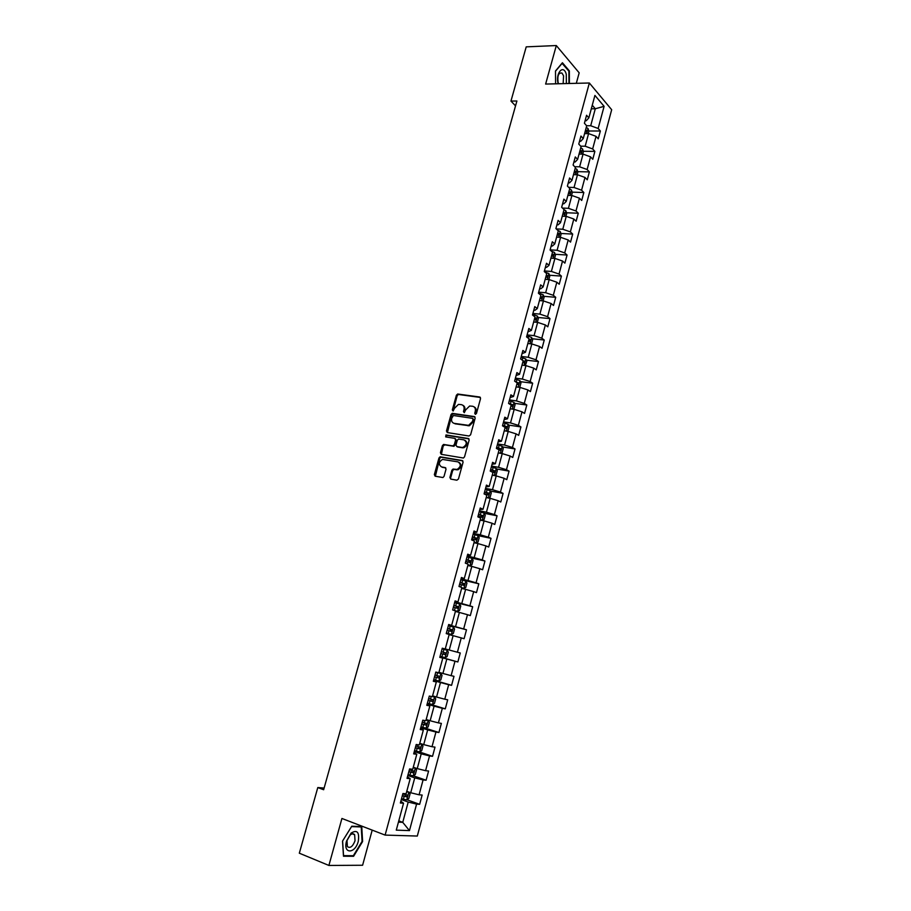 <?xml version="1.0" encoding="UTF-8"?>
<svg xmlns="http://www.w3.org/2000/svg" width="911" height="911" viewBox="0 0 911 911"><rect width="100%" height="100%" fill="white"/><g stroke="black" fill="none" stroke-linecap="round" stroke-linejoin="round"><path stroke-width="1.37" d="M475.326 414.334L476.453 413.48L480.541 398.574L479.698 397.002L457.652 394.019L456.4 395.226L452.311 409.939L453.131 411.02L454.509 408.276L458.449 404.404L461.376 404.643C463.631 405.247 464.508 406.91 463.995 409.654L463.46 411.567L464.291 412.672L465.68 409.904L469.62 406.021L472.604 406.249C474.893 406.853 475.781 408.538 475.269 411.294L474.733 413.23L475.326 414.334M449.897 477.432L450.717 479.072L456.855 480.199L458.461 478.992L463.084 462.162L462.253 460.533L440.104 456.798L438.965 457.982L434.353 474.585L435.151 476.214L442.94 477.535L444.044 476.362L446.026 469.211L445.217 467.582L441.584 466.933C438.35 464.564 438.646 462.059 442.484 459.44L457.96 461.866C461.262 464.211 460.989 466.728 457.151 469.416L452.995 469.063L451.867 470.247L449.897 477.432L450.911 479.106M576.31 83.322L579.18 72.834L556.314 45.55L545.632 84.063L589.349 83.003L385.114 835.091L341.921 818.465L328.894 865.45L299.32 853.197L317.791 787.559L323.644 789.735L516.901 100.996L510.957 101.087L515.535 105.858M556.314 45.55L526.216 46.86L510.957 101.087M468.983 436.016L470.6 434.798L475.166 418.149L474.335 416.566L452.243 413.355L451.036 414.551L446.47 430.971L447.278 432.554L468.983 436.016M469.142 440.093L464.542 456.832L463.403 458.028L441.231 454.327L440.434 452.721L442.393 445.65L443.555 444.454L452.721 445.889L454.316 444.682L455.614 439.967L454.794 438.373L445.695 436.904L445.957 434.957L468.311 438.487L469.142 440.093M589.349 83.003L611.68 109.719L417.306 836.047L385.114 835.091M406.966 799.733L419.652 804.322L422.146 795.041L419.083 794.802L423.08 779.941L426.109 780.237L428.591 771.025L425.562 770.683L429.536 755.925L432.543 756.312L435.002 747.134L432.008 746.713L435.948 732.034L438.92 732.512L441.368 723.402L438.407 722.89L442.336 708.291L445.274 708.86L447.7 699.796L444.773 699.204L448.679 684.696L451.583 685.334L453.997 676.326L451.104 675.655L454.988 661.227L457.857 661.955L460.26 652.993L457.402 652.23L461.251 637.894L464.098 638.713L466.489 629.797L463.653 628.954L467.491 614.697L470.304 615.597L472.672 606.737L469.871 605.815L473.686 591.638L476.464 592.617L478.833 583.814L476.054 582.801L479.846 568.715L482.602 569.762L484.948 561.017L482.204 559.923L485.973 545.917L488.695 547.044L491.029 538.344L488.319 537.183L492.065 523.244L494.753 524.463L497.076 515.808L494.4 514.567L498.123 500.708L500.788 502.007L503.088 493.398L500.435 492.077L504.147 478.298L506.778 479.664L509.067 471.112L506.448 469.712L510.126 456.024L512.734 457.459L515.022 448.952L512.426 447.483L516.082 433.864L518.666 435.378L520.933 426.929L518.37 425.38L522.003 411.829L524.554 413.423L526.809 405.019L524.269 403.391L527.89 389.931L530.418 391.593L532.662 383.224L530.145 381.538L533.744 368.146L536.237 369.877L538.469 361.565L535.987 359.799L539.574 346.476L542.034 348.287L544.254 340.019L541.794 338.186L545.359 324.942L547.796 326.821L550.005 318.599L547.579 316.686L551.109 303.522L553.524 305.47L555.721 297.293L553.319 295.312L556.837 282.216L559.229 284.232L561.404 276.101L559.035 274.052L562.531 261.036L564.888 263.12L567.063 255.023L564.718 252.916L568.191 239.957L570.525 242.121L572.689 234.07L570.366 231.895L573.828 219.016L576.128 221.236L578.28 213.231L575.98 210.988L579.43 198.177L581.708 200.466L583.837 192.506L581.571 190.194L584.999 177.451L587.253 179.809L589.371 171.894L587.128 169.514L590.533 156.84L592.765 159.266L594.872 151.385L592.651 148.948L596.045 136.343L598.242 138.825L600.349 131.002L598.151 128.485L604.107 106.325L594.917 95.416L588.848 117.861L586.57 115.264L584.407 123.247L586.695 125.82L583.245 138.586L580.945 136.058L578.77 144.086L581.081 146.591L577.608 159.425L575.285 156.954L573.099 165.028L575.433 167.476L571.949 180.378L569.591 177.975L567.394 186.095L569.762 188.475L566.243 201.445L563.863 199.122L561.654 207.275L564.046 209.587L560.516 222.637L558.113 220.371L555.892 228.581L558.306 230.825L554.765 243.943L552.328 241.757L550.085 250.013L552.533 252.176L548.969 265.374L546.509 263.256L544.254 271.546L546.725 273.642L543.138 286.919L540.656 284.87L538.39 293.217L540.895 295.244L537.285 308.59L534.768 306.608L532.491 315.012L535.019 316.96L531.386 330.386L528.847 328.472L526.558 336.922L529.109 338.801L525.465 352.306L522.891 350.473L520.591 358.957L523.176 360.767L519.509 374.341L516.901 372.588L514.59 381.128L517.209 382.859L513.508 396.513L510.877 394.827L508.554 403.414L511.196 405.076L507.484 418.809L504.819 417.204L502.485 425.836L505.161 427.418L501.426 441.231L498.727 439.706L496.381 448.394L499.08 449.886L495.322 463.779L492.6 462.332L490.232 471.067L492.965 472.49L489.196 486.463L486.44 485.096L484.06 493.887L486.827 495.231L483.024 509.283L480.234 507.985L477.842 516.833L480.644 518.097L476.817 532.229L474.005 531.022L471.591 539.916L474.426 541.088L470.577 555.311L467.73 554.184L465.305 563.123L468.163 564.228L464.303 578.531L461.421 577.483L458.985 586.479L461.877 587.493L457.982 601.886L455.079 600.918L452.63 609.971L455.546 610.894L451.64 625.367L448.69 624.49L446.231 633.6L449.18 634.443L445.251 648.996L442.268 648.211L439.797 657.366L442.78 658.129L439.831 657.218M419.652 804.322L416.589 804.106L409.46 830.604L396.274 830.137L403.55 803.217L400.362 803.001L402.935 793.504L406.112 793.766L410.189 778.677L407.035 778.358L409.586 768.93L412.729 769.271L416.782 754.274L413.662 753.875L416.202 744.492L419.311 744.936L423.342 730.018L420.256 729.529L422.772 720.202L425.847 720.738L429.855 705.911L426.803 705.33L429.309 696.061L432.361 696.676L436.335 681.952L433.317 681.28L435.811 672.067L438.817 672.773L442.78 658.129M407.809 775.466L414.744 777.88L410.724 792.752L406.761 791.34M407.433 776.855L410.189 778.677M410.724 792.752L419.083 794.802M414.744 777.88L423.08 779.941M414.3 751.518L421.224 753.83L417.238 768.611L413.275 767.256M413.993 752.645L416.782 754.274M417.238 768.611L425.562 770.683M421.224 753.83L429.536 755.925M420.745 727.695L427.68 729.916L423.717 744.617L419.743 743.308M420.506 728.572L423.342 730.018M423.717 744.617L432.008 746.713M427.68 729.916L435.948 732.034M427.157 704.021L434.091 706.15L430.151 720.76L426.189 719.508M426.986 704.647L429.855 705.911M430.151 720.76L438.407 722.89M434.091 706.15L442.336 708.291M433.534 680.483L440.469 682.521L436.551 697.04L432.577 695.845M433.431 680.87L436.335 681.952M436.551 697.04L444.773 699.204M440.469 682.521L448.679 684.696M439.865 657.082L446.811 659.029L442.917 673.468L438.943 672.318M442.917 673.468L451.104 675.655M446.811 659.029L454.988 661.227M449.134 634.614L453.109 635.673L449.237 650.021L445.263 648.939M449.237 650.021L457.402 652.23M453.109 635.673L461.251 637.894M455.398 611.44L459.383 612.443L455.523 626.722L448.576 624.912M448.633 624.707L451.64 625.367M455.523 626.722L463.653 628.954M459.383 612.443L467.491 614.697M461.626 588.404L465.612 589.36L461.775 603.549L454.828 601.829M454.953 601.397L457.982 601.886M461.775 603.549L469.871 605.815M465.612 589.36L473.686 591.638M467.821 565.503L471.807 566.403L467.992 580.512L461.046 578.884M461.228 578.212L464.303 578.531M467.992 580.512L476.054 582.801M471.807 566.403L479.846 568.715M473.982 542.728L477.956 543.582L474.175 557.612L467.218 556.063M467.468 555.163L470.577 555.311M474.175 557.612L482.204 559.923M477.956 543.582L485.973 545.917M480.097 520.09L484.083 520.898L480.313 534.837L473.367 533.379M473.674 532.252L476.817 532.229M480.313 534.837L488.319 537.183M484.083 520.898L492.065 523.244M486.189 497.577L490.175 498.328L486.428 512.198L479.471 510.832M479.835 509.465L483.024 509.283M486.428 512.198L494.4 514.567M490.175 498.328L498.123 500.708M492.236 475.189L496.222 475.895L492.498 489.685L485.54 488.398M485.973 486.816L489.196 486.463M492.498 489.685L500.435 492.077M496.222 475.895L504.147 478.298M498.26 452.938L502.246 453.598L498.545 467.309L491.576 466.102M492.065 464.291L495.322 463.779M498.545 467.309L506.448 469.712M502.246 453.598L510.126 456.024M504.238 430.801L508.224 431.415L504.546 445.046L497.588 443.93M498.135 441.903L501.426 441.231M504.546 445.046L512.426 447.483M508.224 431.415L516.082 433.864M510.194 408.8L514.18 409.358L510.524 422.92L503.555 421.884M504.159 419.641L507.484 418.809M510.524 422.92L518.37 425.38M514.18 409.358L522.003 411.829M516.104 386.913L520.09 387.437L516.457 400.908L509.488 399.952M510.16 397.492L513.508 396.513M516.457 400.908L524.269 403.391M520.09 387.437L527.89 389.931M521.992 365.152L525.977 365.63L522.356 379.033L515.387 378.156M516.116 375.48L519.509 374.341M522.356 379.033L530.145 381.538M525.977 365.63L533.744 368.146M527.845 343.515L531.83 343.937L528.232 357.271L521.263 356.474M522.037 353.593L525.465 352.306M528.232 357.271L535.987 359.799M531.83 343.937L539.574 346.476M533.835 322.016L537.649 322.38L534.074 335.635L527.105 334.918M527.936 331.832L531.386 330.386M534.074 335.635L541.794 338.186M537.649 322.38L545.359 324.942M539.437 300.596L543.434 300.937L539.881 314.113L532.901 313.475M533.8 310.184L534.973 310.287L537.285 308.59M539.881 314.113L547.579 316.686M543.434 300.937L551.109 303.522M545.199 279.313L549.185 279.609L545.655 292.716L538.674 292.158M539.619 288.662L540.804 288.753L543.138 286.919M545.655 292.716L553.319 295.312M549.185 279.609L556.837 282.216M550.916 258.155L554.913 258.405L551.394 271.444L544.414 270.954M545.416 267.265L546.6 267.344L548.969 265.374M551.394 271.444L559.035 274.052M554.913 258.405L562.531 261.036M556.61 237.111L560.595 237.315L557.099 250.286L550.13 249.876M551.178 245.981L552.362 246.038L554.765 243.943M557.099 250.286L564.718 252.916M560.595 237.315L568.191 239.957M562.269 216.18L566.255 216.351L562.782 229.242L556.257 228.923M556.917 224.812L558.09 224.869L560.516 222.637M562.782 229.242L570.366 231.895M566.255 216.351L573.828 219.016M567.895 195.364L571.892 195.489L568.43 208.312L562.497 208.084M562.611 203.768L563.795 203.802L566.243 201.445M568.43 208.312L575.98 210.988M571.892 195.489L579.43 198.177M573.486 174.661L577.483 174.753L574.044 187.495L568.646 187.347M568.282 182.838L569.466 182.86L571.949 180.378M574.044 187.495L581.571 190.194M577.483 174.753L584.999 177.451M579.054 154.073L583.051 154.118L579.624 166.804L574.716 166.713M573.919 162.021L575.103 162.033L577.608 159.425M579.624 166.804L587.128 169.514M583.051 154.118L590.533 156.84M584.589 133.598L588.586 133.598L585.181 146.215L580.706 146.181M579.521 141.319L580.706 141.319L583.245 138.586M585.181 146.215L592.651 148.948M588.586 133.598L596.045 136.343M591.296 108.808L595.293 108.762L590.704 125.741L586.638 125.752M585.09 120.73L586.274 120.719L588.848 117.861M590.704 125.741L598.151 128.485M592.264 105.232L595.293 108.762L604.107 106.325M328.894 865.45L362.601 865.256L372.2 830.126M324.111 788.061L317.791 787.559M398.779 820.857L402.742 822.348L408.208 802.067L401.295 799.562M398.437 822.143L402.742 822.348L409.46 830.604M400.84 801.213L403.55 803.217M408.208 802.067L416.589 804.106M588.836 131.002L600.349 131.002M583.313 151.283L594.872 151.385M577.756 171.667L589.371 171.894M572.176 192.153L583.837 192.506M566.562 212.764L578.28 213.231M560.914 233.478L572.689 234.07M555.232 254.306L567.063 255.023M549.515 275.247L561.404 276.101M543.765 296.303L555.721 297.293M537.98 317.472L550.005 318.599M532.161 338.755L544.254 340.019M526.296 360.152L538.469 361.565M520.409 381.675L532.662 383.224M514.476 403.3L526.809 405.019M508.509 425.061L520.933 426.929M502.496 446.925L515.022 448.952M496.449 468.926L509.067 471.112M490.369 491.029L503.088 493.398M484.231 513.269L497.076 515.808M477.956 535.6L491.029 538.344M470.395 557.771L484.948 561.017M460.852 579.578L478.833 583.814M454.703 602.285L472.672 606.737M448.519 625.117L466.489 629.797M439.911 656.945L457.857 661.955M433.636 680.096L451.583 685.334M427.339 703.372L445.274 708.86M423.615 727.616L438.92 732.512M419.254 751.882L432.543 756.312M413.298 775.796L426.109 780.237M569.386 83.493L569.341 70.887L562.429 62.745L555.494 70.99L555.596 83.823M353.593 856.283L362.612 841.525L361.747 826.596L351.771 826.22L342.525 841.092L343.481 856.238L353.593 856.283L352.193 855.714M568.68 70.91L569.341 70.887M475.531 414.334L476.032 411.738C476.521 409.426 475.884 407.821 474.141 406.91M462.879 405.293C464.621 406.181 465.248 407.786 464.758 410.098L464.246 412.672M480.404 397.458L458.415 394.474L457.163 395.681L453.109 411.032M475.018 416.999L453.018 413.788L451.81 414.995L447.415 432.577M473.025 419.447L472.445 418.331L453.382 415.484L451.719 418.343C451.196 421.087 452.061 422.761 454.304 423.387L468.618 425.357L472.467 421.486L473.025 419.447L473.788 419.88L472.889 418.593M453.667 423.216L454.304 423.387M473.788 419.88L473.23 421.918L469.381 425.779L455.079 423.82M455.363 438.681L456.388 440.389L455.09 445.092L453.929 446.288L444.762 444.853L443.179 446.06L441.402 454.361M468.96 438.886L447.016 435.367L445.969 436.95M461.877 447.415L463.061 447.369C466.979 444.716 467.275 442.211 463.961 439.854L458.484 439.045L457.299 440.241L456.001 444.967L456.821 446.572L463.836 447.779C467.559 445.445 468.015 442.974 465.179 440.377M462.651 447.825L457.595 446.982M459.098 462.355C462.014 464.895 461.626 467.377 457.937 469.803L453.78 469.461L452.653 470.634L450.683 477.808M445.809 467.935L442.37 467.32M462.879 460.898L440.901 457.197L439.762 458.381L435.367 476.259M588.255 133.598L588.905 131.218L588.028 128.542L586.263 127.415M585.169 131.457L586.388 132.106L586.752 130.501L585.591 129.897M566.369 83.561L566.266 74.303C563.499 63.622 555.072 73.358 558.215 83.766M563.146 83.641L563.59 75.852L561.939 73.039C558.534 72.561 557.247 75.693 558.101 82.457L558.602 83.755M561.985 63.269L568.885 71.149L568.942 83.505M555.494 71.217L562.189 63.258M358.274 841.343C359.572 832.176 357.192 829.42 351.122 833.087L346.544 841.092C342.707 854.119 355.074 854.165 358.274 841.343M355.039 840.751L354.641 834.727C353.491 833.371 351.988 833.497 350.131 835.102L347 840.568L347.387 846.592C350.188 848.54 352.739 846.592 355.039 840.751M343.538 855.668L342.604 841.001L351.555 826.596L361.234 826.96L362.077 841.422L353.331 855.725L343.447 855.634M360.13 826.539L361.234 826.96M582.721 154.118L583.404 151.568L582.528 148.926L580.751 147.81M579.647 151.886L580.865 152.513L581.241 150.907L580.079 150.304M577.153 174.741L577.881 172.031L576.993 169.412L575.205 168.33M574.101 172.418L575.308 173.033L575.695 171.427L574.522 170.835M571.55 195.478L572.336 192.597L571.425 190.012L569.626 188.953M568.521 193.064L569.717 193.656L570.127 192.05L568.942 191.469M565.925 216.328L566.744 213.288L565.833 210.726L564.023 209.689M562.907 213.823L564.103 214.404L564.513 212.787L563.34 212.217M560.265 237.304L561.142 234.093L560.208 231.553L557.771 230.324M557.259 234.696L558.454 235.254L558.887 233.649L557.691 233.079M554.583 258.382L555.494 255L554.548 252.495L551.269 251.049M551.588 255.684L552.783 256.23L553.228 254.624L552.02 254.067M551.895 254.545L553.228 254.624L551.895 254.533M548.855 279.586L549.811 276.033L548.866 273.562L544.653 271.888M545.883 276.785L547.078 277.331L547.545 275.714L546.315 275.156M543.104 300.903L544.106 297.18L543.15 294.731L538.458 292.966M540.143 298.011L541.35 298.535L541.829 296.929L540.587 296.371M541.829 296.929L540.474 296.792L541.829 296.929M537.319 322.346L538.367 318.44L537.422 316.083L532.684 314.272M534.37 319.351L535.588 319.863L536.078 318.258L534.814 317.7M531.5 343.902L532.605 339.826L531.614 337.434L526.888 335.715M528.574 340.805L529.792 341.318L530.304 339.701L529.018 339.154M525.34 365.55L526.797 361.325L525.795 358.968L521.046 357.271M522.743 362.384L523.962 362.885L524.485 361.268L523.039 360.665M519.122 387.3L519.839 387.107L520.967 382.939L519.976 380.684L515.182 378.942M516.913 387.016L516.15 386.731M516.867 384.078L518.108 384.579L518.644 382.95L515.877 381.982M512.916 409.187L513.963 408.88L515.091 404.678L514.066 402.4L509.272 400.738M511.253 408.948L510.251 408.572M510.969 405.907L512.21 406.386L512.768 404.757L508.554 403.402M509.625 404.085L511.025 404.518L511.333 405.748M506.732 431.188L508.053 430.766L509.192 426.542L508.156 424.287L503.339 422.658M505.582 431.005L504.318 430.527M505.036 427.851L506.288 428.318L506.858 426.69L502.621 425.346M502.53 425.676L505.115 426.428L505.4 427.669M500.538 453.314L502.12 452.778L503.259 448.531L502.2 446.31L497.372 444.705M499.911 453.211L498.34 452.619M499.069 449.92L500.321 450.376L500.913 448.747L496.643 447.403M496.563 447.7L499.171 448.463L499.433 449.727M496.256 468.516L494.343 475.565L496.142 474.916L497.292 470.645L496.222 468.459L491.371 466.876M494.229 475.542L492.339 474.825M491.223 471.579L494.331 472.558L494.924 470.93L490.63 469.586M490.562 469.848L493.204 470.623L493.443 471.898M486.235 497.406L488.273 497.896L490.141 497.167L491.291 492.885L490.209 490.722L485.335 489.173M488.273 497.896L486.303 497.155M484.128 493.625L488.307 494.867L488.911 493.227L484.595 491.894M484.527 492.134L487.191 492.908L487.408 494.195M480.165 519.839L482.215 520.329L484.094 519.555L485.256 515.239L484.162 513.121L479.266 511.595M482.215 520.329L480.222 519.623M478.047 516.07L482.238 517.3L482.864 515.66L478.514 514.339M478.469 514.533L481.145 515.319L481.327 516.628M474.073 542.387L476.123 542.899L478.013 542.068L479.186 537.729L478.081 535.645L473.151 534.153M476.123 542.899L474.119 542.216M471.932 538.64L476.146 539.87L476.783 538.23L472.41 536.909M472.365 537.069L475.075 537.866L475.223 539.187M467.935 565.071L469.985 565.594L471.909 564.718L473.082 560.356L471.955 558.306L467.013 556.826M469.985 565.594L467.969 564.934M465.794 561.347L470.008 562.565L470.668 560.914L466.261 559.605M466.227 559.73L468.96 560.538L469.085 561.871M461.775 587.891L463.824 588.415L465.76 587.493L466.944 583.097L465.806 581.081L460.841 579.635M463.824 588.415L461.797 587.789M459.611 584.19L463.847 585.386L464.519 583.735L460.078 582.425M460.055 582.528L462.811 583.336L462.89 584.703M453.724 610.313L457.618 611.372L459.577 610.393L460.772 605.986L459.611 604.004L454.623 602.581M457.618 611.372L452.63 609.96M453.382 607.159L457.641 608.343L458.324 606.692L453.872 605.382M453.849 605.451L456.627 606.259L456.673 607.66M451.389 634.466L446.367 633.077L451.389 634.466L453.359 633.43L454.555 628.989L453.393 627.041L448.383 625.652M447.13 630.264L451.4 631.425L452.107 629.774L447.62 628.476M447.608 628.499L450.41 629.33L450.387 630.776M447.13 650.226L442.097 648.871L447.164 650.272L448.314 652.139L447.107 656.603L445.16 657.662L440.07 656.33M445.843 652.993L444.147 652.515L443.35 654.155L440.844 653.483L445.126 654.656L445.843 652.993L441.323 651.707M445.115 657.685L447.164 650.272M433.738 679.72L438.806 681.041L440.822 679.902L442.029 675.415L440.867 673.593L435.777 672.216M440.833 673.548L435.788 672.17M434.513 676.862L438.817 678.012L439.546 676.338L435.002 675.062M439.546 676.338L437.861 675.848L437.041 677.499L434.524 676.816M427.373 703.246L432.463 704.545L434.49 703.349L435.709 698.828L434.501 696.995L432.406 696.494M434.501 696.995L432.429 696.403M428.147 700.377L432.474 701.504L433.215 699.83L428.637 698.555M431.563 699.352L430.698 700.969L428.17 700.286M420.962 726.91L426.075 728.174L428.136 726.921L429.354 722.377L428.124 720.578L426.018 720.111M428.124 720.578L426.052 719.986M421.747 724.017L426.086 725.133L426.838 723.448L422.237 722.195M425.232 722.992L424.31 724.575L421.782 723.892M414.516 750.71L419.652 751.939L421.725 750.641L422.966 746.063L421.713 744.31L419.595 743.866M421.713 744.31L419.641 743.695M415.302 747.806L419.664 748.91L420.426 747.214L415.803 745.972M418.866 746.781L417.887 748.318L415.348 747.635M408.037 774.646L413.195 775.853L415.291 774.498L416.532 769.897L415.268 768.178L413.138 767.768M415.268 768.178L413.195 767.552M408.823 771.731L413.207 772.813L413.981 771.116L409.324 769.886M412.444 770.706L411.43 772.198L408.88 771.526M401.512 798.731L406.705 799.904L408.811 798.491L410.064 793.868L408.788 792.183L406.636 791.796M408.788 792.183L406.705 791.545M402.309 795.793L406.705 796.863L407.502 795.166L402.81 793.937M405.976 794.768L404.928 796.225L402.377 795.554M476.032 411.738L475.269 411.294M464.223 412.011L463.46 411.567M464.758 410.098L463.995 409.654M453.086 410.383L452.311 409.939M457.163 395.681L456.4 395.226M458.745 394.463L457.971 394.007M480.382 397.424L479.698 397.002M475.496 413.674L474.733 413.23M447.244 431.393L446.47 430.971M451.81 414.995L451.036 414.551M453.382 413.776L452.608 413.343M474.973 416.942L474.335 416.566M468.106 425.824L467.332 425.391M473.23 421.918L472.467 421.486M441.22 453.12L440.434 452.721M443.179 446.06L442.393 445.65M444.762 444.853L443.976 444.443M453.496 446.299L452.721 445.889M455.09 445.092L454.316 444.682M456.388 440.389L455.614 439.967M447.016 435.367L446.242 434.946M468.903 438.806L468.311 438.487M452.653 470.634L451.867 470.247M454.259 469.438L453.473 469.051M456.65 469.86L455.876 469.472M435.151 474.973L434.353 474.585M439.762 458.381L438.965 457.982M441.334 457.185L440.548 456.787M586.707 133.598L588.05 128.61M585.431 130.501L586.752 130.501M581.172 154.096L582.55 148.983M579.92 150.896L581.241 150.907M575.604 174.707L577.016 169.48M574.374 171.393L575.695 171.427M570.001 195.432L571.448 190.08M568.806 192.016L570.127 192.05M564.376 216.271L565.856 210.794M563.192 212.741L564.513 212.787M558.716 237.224L560.231 231.622M557.566 233.58L558.887 233.649M553.034 258.291L554.571 252.563M547.306 279.472L548.889 273.619M545.78 272.844L545.94 272.241M541.555 300.778L543.172 294.8M539.927 294.469L540.212 293.433M535.77 322.198L537.422 316.083M534.051 316.208L534.438 314.75M536.078 318.258L534.7 318.121L536.032 318.224M529.951 343.743L531.637 337.503M528.129 338.072L528.642 336.193M528.915 339.53L530.236 339.666M524.098 365.402L525.818 359.025M522.185 360.073L522.812 357.75M523.096 361.063L524.417 361.223M518.211 387.186L519.976 380.684M516.23 382.073L516.947 379.42M516.97 382.7L518.553 382.905M512.301 409.096L514.089 402.457M510.331 403.892L511.048 401.227M510.877 404.45L512.665 404.7M506.345 431.131L508.179 424.344M504.398 425.824L505.115 423.148M504.956 426.359L506.744 426.621M500.367 453.279L502.234 446.367M498.431 447.882L499.16 445.194M499 448.383L500.788 448.679M492.43 470.076L493.158 467.366M493.01 470.531L494.798 470.85M488.319 497.873L490.232 490.778M486.383 492.384L487.123 489.662M485.757 494.707L485.927 494.104M486.986 492.817L488.763 493.147M482.261 520.306L484.185 513.178M480.313 514.829L481.065 512.084M479.562 517.607L479.846 516.56M480.928 515.216L482.705 515.569M476.168 542.876L478.104 535.702M474.21 537.399L474.961 534.643M473.333 540.633L473.743 539.13M474.836 537.752L476.612 538.128M470.042 565.572L471.989 558.352M468.072 560.094L468.823 557.316M467.07 563.807L467.594 561.848M468.698 560.413L470.486 560.812M463.87 588.392L465.828 581.138M461.9 582.915L462.651 580.136M460.761 587.105L461.421 584.68M462.537 583.199L464.325 583.621M457.675 611.349L459.645 604.05M455.682 605.883L456.445 603.082M454.452 610.461L455.204 607.648M456.343 606.122L458.119 606.567M451.435 634.432L453.416 627.098M449.442 628.977L450.205 626.153M448.189 633.578L448.952 630.754M450.102 629.182L451.89 629.649M443.156 652.196L443.919 649.361M441.903 656.831L442.666 653.996M443.35 654.155L445.126 654.656M438.851 681.018L440.867 673.593M436.836 675.563L437.61 672.705M435.572 680.221L436.346 677.363M437.041 677.499L438.817 678.012M432.509 704.51L434.524 697.04M430.482 699.056L431.188 696.448M429.206 703.747L429.992 700.878M430.698 700.969L432.474 701.504M426.132 728.14L428.159 720.624M424.082 722.696L424.674 720.533M422.806 727.411L423.592 724.518M424.31 724.575L426.086 725.133M419.709 751.917L421.747 744.355M417.648 746.473L418.115 744.765M416.373 751.211L417.158 748.307M417.887 748.318L419.664 748.91M413.252 775.819L415.302 768.224M411.18 770.387L411.521 769.146M409.893 775.159L410.69 772.232M411.43 772.198L413.207 772.813M406.75 799.869L408.823 792.228M404.678 794.438L404.883 793.663M403.379 799.243L404.177 796.294M404.928 796.225L406.705 796.863M458.415 394.474L457.652 394.019M453.018 413.788L452.243 413.355M469.381 425.779L468.618 425.357M444.34 444.864L443.555 444.454M453.929 446.288L453.154 445.878M446.732 435.378L445.957 434.957M463.836 447.779L463.061 447.369M453.78 469.461L452.995 469.063M457.937 469.803L457.151 469.416M440.901 457.197L440.104 456.798M559.627 73.108L561.939 73.039M350.131 835.102L351.122 833.087M350.929 833.269L354.641 834.727M528.915 339.552L530.304 339.701M523.085 361.098L524.485 361.268M517.038 382.745L518.644 382.95M511.025 404.518L512.768 404.757M505.115 426.428L506.858 426.69M499.171 448.463L500.913 448.747M493.204 470.623L494.924 470.93M487.191 492.908L488.911 493.227M481.145 515.319L482.864 515.66M475.075 537.866L476.783 538.23M468.96 560.527L470.668 560.914M462.811 583.336L464.519 583.735M456.627 606.259L458.324 606.692M450.41 629.319L452.107 629.774M431.962 699.443L433.215 699.83M425.949 723.175L426.838 723.448M419.709 746.974L420.426 747.214M413.366 770.911L413.981 771.116"/></g></svg>
